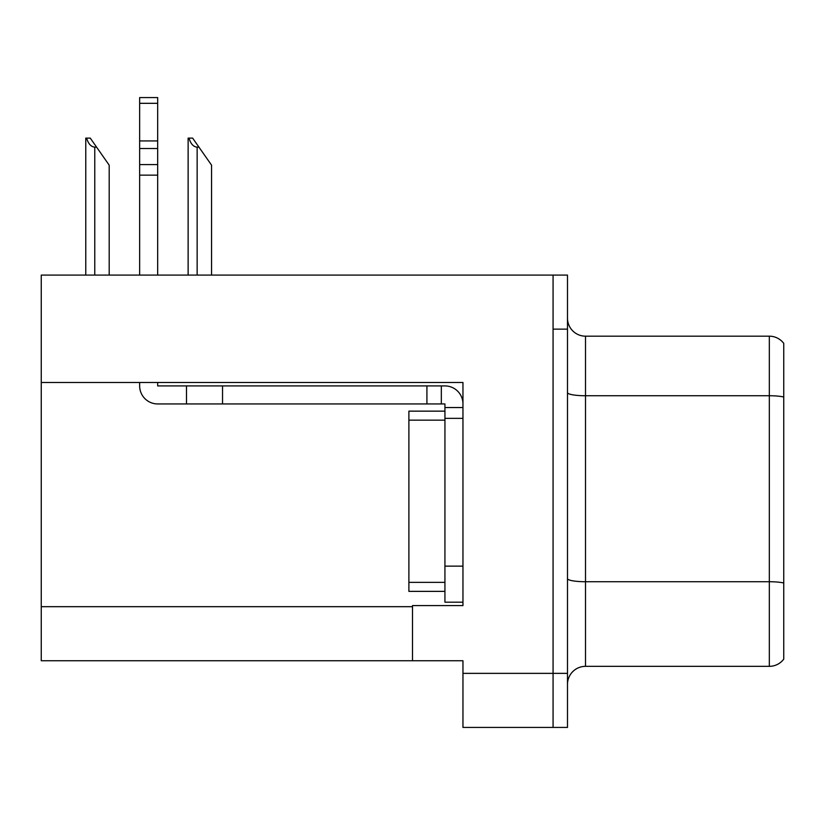 <?xml version="1.0" encoding="UTF-8"?>
<svg xmlns="http://www.w3.org/2000/svg" width="825" height="825" viewBox="0 0 825 825"><rect width="100%" height="100%" fill="white"/><g stroke="black" fill="none" stroke-linecap="round" stroke-linejoin="round"><path stroke-width="1.24" d="M462.959 418.358L462.959 566.136L444.933 566.136L444.933 602.178L462.959 602.178L462.959 566.136L462.959 605.602L412.5 605.602L412.5 660.753L41.25 660.753L41.25 382.491L462.959 382.491L462.959 418.358L444.933 418.358L444.933 403.941L441.334 403.941L441.334 385.914L444.933 385.914A18.026 18.026 0 0 1 462.959 403.951M412.5 660.753L462.959 660.753L462.959 727.433L553.07 727.433L553.07 673.365L553.07 727.433L567.487 727.433L567.487 673.365L553.07 673.365L553.07 275.086L41.25 275.086L41.25 382.491M783.75 343.386A18.026 18.026 0 0 0 769.333 336.177A18.026 18.026 0 0 1 783.75 343.386L783.75 659.134A18.026 18.026 0 0 1 769.333 666.342L585.513 666.342A18.026 18.026 0 0 0 567.487 684.358M553.07 275.086L567.487 275.086L567.487 329.144L553.07 329.144L553.07 673.365L462.959 673.365M783.75 398.248L783.75 659.134M567.487 329.144L567.487 673.365M783.75 397A18.026 3.125 180 0 0 769.333 395.742L769.333 336.177L585.513 336.177A18.026 18.026 0 0 1 567.487 318.151A18.026 18.026 0 0 0 585.513 336.177L585.513 666.342M188.977 138.115L192.627 138.115L198.938 147.128L197.144 147.128C193.421 146.84 190.699 143.839 188.977 138.115L188.131 138.115L188.131 275.086M211.561 275.086L211.561 165.155L198.938 147.128M86.604 138.115L90.265 138.115L96.577 147.128L94.772 147.128C91.049 146.84 88.327 143.839 86.604 138.115L85.769 138.115L85.769 275.086M109.189 275.086L109.189 165.155L96.577 147.128M139.652 382.491L139.652 385.914A18.026 18.026 0 0 0 157.668 403.941L186.502 403.941L186.502 385.914L441.334 385.914M462.959 407.54L444.933 407.54M444.933 566.136L444.943 411.149L408.891 411.149L408.891 591.37L444.933 591.37M444.933 602.178L462.959 602.178M186.502 403.941L426.917 403.941L426.917 385.914M441.334 403.941L426.917 403.941M157.668 382.491L157.668 385.914L186.502 385.914M139.652 275.086L139.652 175.148L157.668 175.148L157.668 275.086M157.668 103.321L139.652 103.321L139.652 97.567L157.668 97.567L157.668 175.148M139.652 175.148L139.652 164.577L157.668 164.577M157.668 148.521L139.652 148.521L139.652 103.321M139.652 148.521L139.652 164.577M157.668 140.931L139.652 140.931M41.25 606.684L412.5 606.684M783.75 582.986A18.026 3.125 180 0 0 769.333 581.728L769.333 395.742L585.513 395.742A18.026 3.125 0 0 1 567.487 392.618M769.333 666.342L769.333 581.728L585.513 581.728A18.026 3.125 0 0 1 567.487 578.603M197.144 275.086L197.144 147.128M94.772 275.086L94.772 147.128M222.544 403.941L222.544 385.914M408.891 582.357L444.933 582.357M408.891 420.162L444.933 420.162"/></g></svg>
